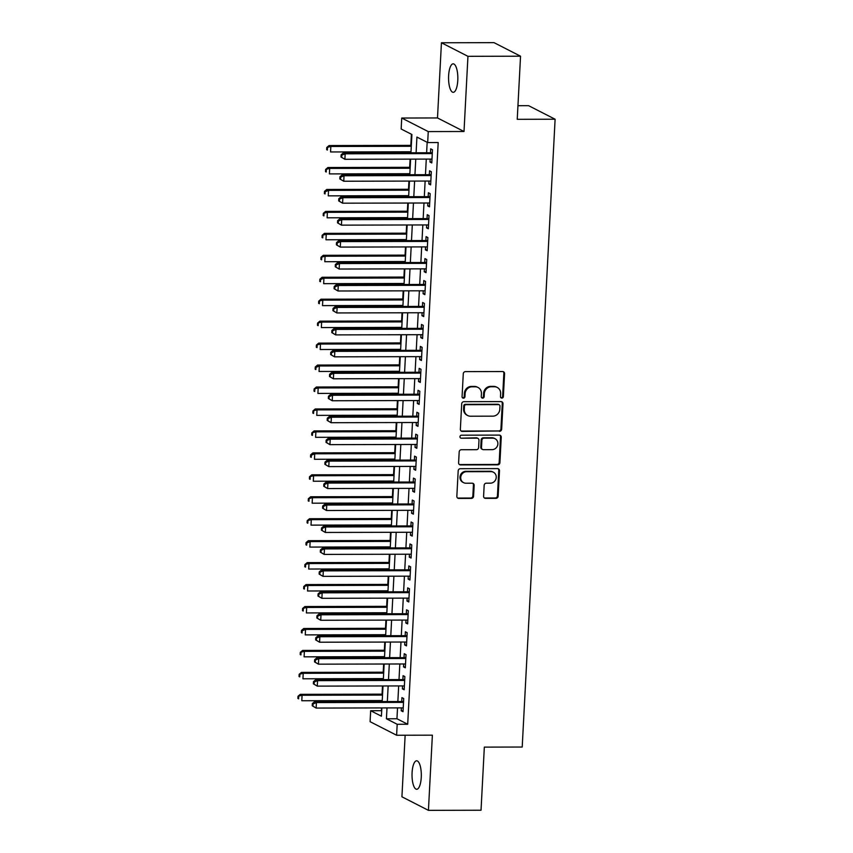 <?xml version="1.0" encoding="UTF-8"?>
<svg xmlns="http://www.w3.org/2000/svg" width="853" height="853" viewBox="0 0 853 853"><rect width="100%" height="100%" fill="white"/><g stroke="black" fill="none" stroke-linecap="round" stroke-linejoin="round"><path stroke-width="1.28" d="M501.841 398.095A1.525 1.429 117.1 0 0 503.366 396.581L504.571 373.689A2.186 2.037 117.1 0 0 502.62 371.545L465.45 371.62A2.186 2.037 117.1 0 0 463.275 373.785L462.07 396.677A1.525 1.429 117.1 0 0 463.435 398.18A1.525 1.429 117.1 0 0 464.96 396.677L465.12 393.713A6.995 6.515 117.1 0 1 472.082 386.804L475.185 386.793A6.995 6.515 117.1 0 1 481.433 393.67L481.273 396.634A1.525 1.429 117.1 0 0 482.638 398.138A1.525 1.429 117.1 0 0 484.163 396.624L484.323 393.67A6.995 6.515 117.1 0 1 491.296 386.761L494.388 386.75A6.995 6.515 117.1 0 1 500.636 393.628L500.476 396.592A1.525 1.429 117.1 0 0 501.841 398.095M500.903 397.711A1.525 1.429 117.1 0 0 502.652 396.219L503.856 373.326A2.186 2.037 117.1 0 0 503.121 371.609M462.486 397.797A1.525 1.429 117.1 0 0 464.245 396.304L464.395 393.34L465.12 393.713M481.7 397.754A1.525 1.429 117.1 0 0 483.448 396.261L483.608 393.297L484.323 393.67M421.254 777.382A14.245 4.649 -90.1 0 0 416.637 760.791A14.245 4.649 -90.1 0 0 412.084 772.69A14.245 4.649 -90.1 0 0 416.701 789.281A14.245 4.649 -90.1 0 0 421.254 777.382M457.784 80.427A14.245 4.649 -90.1 0 0 453.167 63.836A14.245 4.649 -90.1 0 0 448.614 75.736A14.245 4.649 -90.1 0 0 453.231 92.327A14.245 4.649 -90.1 0 0 457.784 80.427M483.598 496.222A2.186 2.037 117.1 0 0 485.549 498.365L495.977 498.344A2.186 2.037 117.1 0 0 498.152 496.19L499.485 470.76A2.186 2.037 117.1 0 0 497.534 468.606L460.364 468.692A2.186 2.037 117.1 0 0 458.178 470.856L456.845 496.275A2.186 2.037 117.1 0 0 458.807 498.429L471.4 498.397A2.186 2.037 117.1 0 0 473.575 496.243L474.151 485.357A2.186 2.037 117.1 0 0 472.199 483.214L465.951 483.224A5.843 5.449 117.1 0 1 460.929 476.198A5.843 5.449 117.1 0 1 466.548 471.698L491.019 471.645A5.843 5.449 117.1 0 1 496.041 478.672A5.843 5.449 117.1 0 1 490.422 483.171L486.338 483.182A2.186 2.037 117.1 0 0 484.163 485.336L483.598 496.222M397.519 707.883L396.954 718.748L407.702 724.25L397.189 724.272L396.613 735.243L370.095 721.691L370.671 710.72L381.419 716.211L381.856 707.915M520.543 56.202L467.945 56.319L441.438 42.767L494.026 42.65L520.543 56.202L517.238 119.313L555.111 119.228L522.207 747.036L484.333 747.121L481.028 810.233L428.43 810.35L432.375 735.169L396.613 735.243M441.438 42.767L437.493 117.949L464.011 131.501L467.945 56.319M464.011 131.501L428.249 131.586L427.673 142.558L416.925 137.066L416.104 152.719M407.702 724.25L438.186 142.536L427.673 142.558M499.485 431.33A2.186 2.037 117.1 0 0 501.66 429.176L502.993 403.746A2.186 2.037 117.1 0 0 501.042 401.603L463.872 401.688A2.186 2.037 117.1 0 0 461.697 403.842L460.364 429.272A2.186 2.037 117.1 0 0 462.315 431.415L498.77 430.968A2.186 2.037 117.1 0 0 500.946 428.814L502.278 403.384A2.186 2.037 117.1 0 0 501.543 401.667M501.244 437.258L499.911 462.678A2.186 2.037 117.1 0 1 497.725 464.842L460.556 464.928A2.186 2.037 117.1 0 1 458.605 462.774L459.181 451.887A2.186 2.037 117.1 0 1 461.356 449.734L476.432 449.702A2.186 2.037 117.1 0 0 478.608 447.537L478.981 440.319A2.186 2.037 117.1 0 0 477.03 438.175L461.334 438.207A1.525 1.429 117.1 0 1 460.023 436.363A1.525 1.429 117.1 0 1 461.494 435.19L499.282 435.105A2.186 2.037 117.1 0 1 501.244 437.258L500.519 436.885L499.186 462.315L499.911 462.678M405.143 735.233L401.923 796.798L428.43 810.35M430.147 159.095L429.997 162.017L431.789 162.934L432.471 149.755L430.68 148.838L430.488 152.687M428.995 181.039L428.846 183.96L430.637 184.877L431.33 171.709L429.539 170.792L429.336 174.63M427.843 202.993L427.694 205.914L429.486 206.831L430.179 193.663L428.387 192.746L428.185 196.585M426.692 224.947L426.543 227.868L428.334 228.785L429.027 215.617L427.236 214.7L427.033 218.539M425.54 246.901L425.391 249.822L427.182 250.739L427.875 237.56L426.084 236.644L425.882 240.493M424.399 268.844L424.24 271.766L426.031 272.683L426.724 259.515L424.933 258.598L424.73 262.436M423.248 290.798L423.088 293.72L424.879 294.637L425.572 281.469L423.781 280.552L423.578 284.39M422.096 312.752L421.936 315.674L423.728 316.591L424.421 303.423L422.63 302.506L422.427 306.344M420.945 334.707L420.796 337.628L422.587 338.545L423.269 325.366L421.478 324.449L421.275 328.298M419.793 356.65L419.644 359.571L421.435 360.488L422.118 347.32L420.326 346.403L420.134 350.242M418.642 378.604L418.492 381.526L420.284 382.443L420.977 369.274L419.175 368.357L418.983 372.196M417.49 400.558L417.341 403.48L419.132 404.397L419.825 391.228L418.034 390.311L417.831 394.15M416.339 422.512L416.189 425.434L417.981 426.351L418.674 413.172L416.882 412.255L416.68 416.104M415.187 444.456L415.038 447.377L416.829 448.294L417.522 435.126L415.731 434.209L415.528 438.047M414.046 466.41L413.886 469.331L415.678 470.248L416.371 457.08L414.579 456.163L414.377 460.002M412.895 488.364L412.735 491.285L414.526 492.202L415.219 479.034L413.428 478.117L413.225 481.956M411.743 510.318L411.583 513.239L413.374 514.156L414.068 500.978L412.276 500.061L412.074 503.91M410.592 532.261L410.432 535.183L412.234 536.1L412.916 522.932L411.125 522.015L410.922 525.853M409.44 554.215L409.291 557.137L411.082 558.054L411.764 544.886L409.973 543.969L409.771 547.807M408.288 576.17L408.139 579.091L409.93 580.008L410.613 566.84L408.822 565.923L408.63 569.761M407.137 598.124L406.988 601.045L408.779 601.962L409.472 588.783L407.681 587.866L407.478 591.715M405.985 620.067L405.836 622.989L407.627 623.906L408.32 610.737L406.529 609.82L406.327 613.659M404.834 642.021L404.685 644.943L406.476 645.86L407.169 632.691L405.378 631.774L405.175 635.613M403.682 663.975L403.533 666.897L405.324 667.814L406.017 654.646L404.226 653.729L404.023 657.567M402.541 685.929L402.381 688.851L404.173 689.768L404.866 676.589L403.074 675.672L402.872 679.521M427.161 142.302L426.617 152.687M426.287 159.095L425.466 174.641M425.135 181.049L424.314 196.595M423.984 203.003L423.173 218.549M422.832 224.957L422.022 240.493M421.681 246.901L420.87 262.447M420.529 268.855L419.719 284.401M419.377 290.809L418.567 306.355M418.226 312.763L417.416 328.298M417.085 334.707L416.264 350.252M415.933 356.661L415.112 372.207M414.782 378.615L413.961 394.161M413.63 400.569L412.809 416.104M412.479 422.512L411.668 438.058M411.327 444.466L410.517 460.012M410.176 466.42L409.365 481.966M409.024 488.374L408.214 503.91M407.873 510.318L407.062 525.864M406.732 532.272L405.911 547.818M405.58 554.226L404.759 569.772M404.429 576.18L403.608 591.715M403.277 598.124L402.456 613.67M402.126 620.078L401.315 635.624M400.974 642.032L400.164 657.578M399.822 663.986L399.012 679.521M398.671 685.929L397.861 701.475M401.39 707.873L401.23 710.794L403.021 711.711L403.714 698.543L401.923 697.626L401.72 701.465M411.402 134.241L410.815 145.373M410.474 151.781L410.432 152.73M410.09 159.138L409.664 167.327M409.333 173.735L409.28 174.684M408.939 181.092L408.512 189.27M408.182 195.678L408.129 196.627M407.798 203.035L407.361 211.224M407.03 217.632L406.977 218.581M406.646 224.989L406.209 233.178M405.879 239.586L405.825 240.535M405.495 246.943L405.068 255.132M404.727 261.54L404.674 262.489M404.343 268.898L403.917 277.076M403.576 283.484L403.522 284.433M403.192 290.841L402.765 299.03M402.424 305.438L402.381 306.387M402.04 312.795L401.614 320.984M401.273 327.392L401.23 328.341M400.889 334.749L400.462 342.938M400.121 349.346L400.078 350.295M399.737 356.703L399.311 364.881M398.98 371.29L398.927 372.239M398.586 378.647L398.159 386.835M397.829 393.244L397.775 394.193M397.434 400.601L397.008 408.79M396.677 415.198L396.624 416.147M396.293 422.555L395.856 430.744M395.525 437.152L395.472 438.101M395.142 444.509L394.704 452.687M394.374 459.095L394.321 460.044M393.99 466.452L393.564 474.641M393.222 481.049L393.169 481.998M392.838 488.406L392.412 496.595M392.071 503.003L392.017 503.952M391.687 510.361L391.26 518.549M390.919 524.958L390.877 525.906M390.535 532.315L390.109 540.493M389.768 546.901L389.725 547.85M389.384 554.258L388.957 562.447M388.616 568.855L388.573 569.804M388.232 576.212L387.806 584.401M387.475 590.809L387.422 591.758M387.081 598.166L386.654 606.355M386.324 612.763L386.27 613.712M385.94 620.12L385.503 628.298M385.172 634.707L385.119 635.656M384.788 642.064L384.351 650.253M384.021 656.661L383.967 657.61M383.637 664.018L383.21 672.207M382.869 678.615L382.816 679.564M382.485 685.972L382.059 694.161M381.717 700.569L381.664 701.518M381.334 707.926L381.696 710.954M555.111 119.228L528.593 105.676L517.952 105.697M381.184 710.698L370.671 710.72M410.954 152.73L411.903 134.497L401.155 129.006L401.731 118.034L428.249 131.586M437.493 117.949L401.731 118.034M387.006 707.905L386.43 718.78L397.189 724.272M415.763 159.127L414.953 174.662M414.611 181.071L413.801 196.617M413.46 203.025L412.649 218.571M412.308 224.979L411.498 240.525M411.167 246.933L410.346 262.468M410.016 268.876L409.195 284.422M408.864 290.83L408.043 306.376M407.713 312.784L406.902 328.33M406.561 334.739L405.751 350.274M405.41 356.682L404.599 372.228M404.258 378.636L403.448 394.182M403.106 400.59L402.296 416.136M401.955 422.544L401.145 438.079M400.814 444.488L399.993 460.034M399.662 466.442L398.841 481.988M398.511 488.396L397.69 503.942M397.359 510.35L396.538 525.885M396.208 532.293L395.397 547.839M395.056 554.247L394.246 569.793M393.905 576.201L393.094 591.747M392.753 598.156L391.943 613.691M391.602 620.099L390.791 635.645M390.45 642.053L389.64 657.599M389.309 664.007L388.488 679.553M388.158 685.961L387.337 701.497M382.187 701.518L383.008 685.972M383.338 679.564L384.149 664.018M384.49 657.61L385.3 642.064M385.641 635.656L386.452 620.11M386.793 613.712L387.603 598.166M387.944 591.758L388.755 576.212M389.096 569.804L389.906 554.258M390.237 547.85L391.058 532.304M391.388 525.906L392.209 510.361M392.54 503.952L393.361 488.406M393.691 481.998L394.512 466.452M394.843 460.044L395.653 444.498M395.995 438.101L396.805 422.555M397.146 416.147L397.956 400.601M398.298 394.193L399.108 378.647M399.449 372.239L400.26 356.693M400.59 350.295L401.411 334.749M401.742 328.341L402.563 312.795M402.893 306.387L403.714 290.841M404.045 284.433L404.866 268.887M405.196 262.489L406.007 246.943M406.348 240.535L407.158 224.989M407.499 218.581L408.31 203.035M408.651 196.627L409.461 181.081M409.803 174.684L410.613 159.138M396.954 718.748L386.43 718.78M429.997 162.017L431.831 162.006M428.846 183.96L430.68 183.96M427.694 205.914L429.528 205.914M426.543 227.868L428.387 227.868M425.391 249.822L427.236 249.812M424.24 271.766L426.084 271.766M423.088 293.72L424.933 293.72M421.936 315.674L423.781 315.674M420.796 337.628L422.63 337.617M419.644 359.571L421.478 359.571M418.492 381.526L420.326 381.526M417.341 403.48L419.175 403.48M416.189 425.434L418.034 425.423M415.038 447.377L416.882 447.377M413.886 469.331L415.731 469.331M412.735 491.285L414.579 491.285M411.583 513.239L413.428 513.229M410.432 535.183L412.276 535.183M409.291 557.137L411.125 557.137M408.139 579.091L409.973 579.091M406.988 601.045L408.822 601.034M405.836 622.989L407.67 622.989M404.685 644.943L406.529 644.943M403.533 666.897L405.378 666.886M402.381 688.851L404.226 688.84M401.23 710.794L403.074 710.794M497.203 387.422L496.489 387.049A6.995 6.515 117.1 0 0 493.674 386.388L494.388 386.75M483.608 393.297A6.995 6.515 117.1 0 1 490.571 386.388L493.674 386.388M478 387.465L477.285 387.091A6.995 6.515 117.1 0 0 474.471 386.43L475.185 386.793M464.395 393.34A6.995 6.515 117.1 0 1 471.368 386.43L474.471 386.43M461.089 430.989A2.186 2.037 117.1 0 0 461.601 431.053L498.77 430.968M499.975 406.124A1.525 1.429 117.1 0 0 498.61 404.621L465.983 404.695A1.525 1.429 117.1 0 0 464.459 406.209L464.299 409.333A6.995 6.515 117.1 0 0 470.547 416.211L492.842 416.157A6.995 6.515 117.1 0 0 499.815 409.248L499.975 406.124M499.229 404.77L498.515 404.397A1.525 1.429 117.1 0 0 497.896 404.258L498.61 404.621M467.721 415.539L467.007 415.176A6.995 6.515 117.1 0 1 463.584 408.96L463.744 405.836A1.525 1.429 117.1 0 1 465.269 404.333L497.896 404.258M459.34 464.49A2.186 2.037 117.1 0 0 459.842 464.554L497.011 464.469A2.186 2.037 117.1 0 0 499.186 462.315M477.915 438.378L477.2 438.015A2.186 2.037 117.1 0 0 476.315 437.802L461.334 438.207M492.074 449.659A5.843 5.449 117.1 0 0 495.028 438.698A5.843 5.449 117.1 0 0 492.671 438.133L484.056 438.154A2.186 2.037 117.1 0 0 481.881 440.319L481.497 447.537A2.186 2.037 117.1 0 0 483.448 449.68L492.074 449.659M495.028 438.698L494.313 438.335A5.843 5.449 117.1 0 0 491.957 437.77L492.671 438.133M482.574 449.478L481.849 449.104A2.186 2.037 117.1 0 1 480.783 447.164L481.156 439.945A2.186 2.037 117.1 0 1 483.342 437.792L491.957 437.77M500.519 436.885A2.186 2.037 117.1 0 0 499.794 435.169M493.375 472.199L492.661 471.837A5.843 5.449 117.1 0 0 490.304 471.272L491.019 471.645M463.595 482.659L462.87 482.297A5.843 5.449 117.1 0 1 465.834 471.325L490.304 471.272M457.581 497.992A2.186 2.037 117.1 0 0 458.082 498.067L470.685 498.035A2.186 2.037 117.1 0 0 472.861 495.87L473.426 484.994A2.186 2.037 117.1 0 0 472.701 483.278M484.323 497.939A2.186 2.037 117.1 0 0 484.824 498.003L495.252 497.981A2.186 2.037 117.1 0 0 497.438 495.817L498.77 470.398A2.186 2.037 117.1 0 0 498.035 468.67M411.338 145.373L329.055 145.554L330.847 146.471L330.559 151.962L410.997 151.781M411.285 146.289L330.847 146.471L326.774 147.484L326.656 149.68L327.371 150.043L327.488 147.846M327.371 150.043L326.656 149.68M326.774 147.484L329.055 145.554M432.322 152.762L343.386 152.879L345.177 153.796L432.279 153.604M341.818 155.171L345.177 153.796L344.889 159.287L340.987 157.005L341.701 157.368L341.818 155.171L341.104 154.809L340.987 157.005M431.991 159.084L344.889 159.287L341.701 157.368M343.386 152.879L341.104 154.809M410.186 167.316L327.904 167.508L329.695 168.425L329.407 173.905L409.845 173.724M410.133 168.244L329.695 168.425L325.622 169.438L325.505 171.624L326.219 171.997L326.336 169.8M326.219 171.997L325.505 171.624M325.622 169.438L327.904 167.508M409.035 189.27L326.752 189.462L328.544 190.368L328.256 195.859L408.694 195.678M408.982 190.187L328.544 190.368L325.185 191.754L324.471 191.381L324.353 193.578L325.068 193.94L325.185 191.754M325.068 193.94L324.353 193.578M324.471 191.381L326.752 189.462M407.883 211.224L325.601 211.405L327.392 212.322L327.104 217.814L407.553 217.632M407.83 212.141L327.392 212.322L323.319 213.335L323.202 215.532L323.916 215.894L324.033 213.698M323.916 215.894L323.202 215.532M323.319 213.335L325.601 211.405M406.732 233.178L324.449 233.359L326.241 234.276L325.953 239.768L406.401 239.586M406.689 234.095L326.241 234.276L322.167 235.289L322.05 237.486L322.765 237.848L322.882 235.652M322.765 237.848L322.05 237.486M322.167 235.289L324.449 233.359M431.17 174.705L342.234 174.833L344.026 175.75L431.128 175.547M340.667 177.125L344.026 175.75L343.738 181.231L339.835 178.949L340.55 179.322L340.667 177.125L339.952 176.752L339.835 178.949M430.84 181.039L343.738 181.231L340.55 179.322M342.234 174.833L339.952 176.752M430.019 196.659L341.083 196.787L342.874 197.693L429.976 197.501M339.515 199.08L342.874 197.693L342.586 203.185L338.684 200.903L339.398 201.265L339.515 199.08L338.801 198.706L338.684 200.903M429.688 202.993L342.586 203.185L339.398 201.265M341.083 196.787L338.801 198.706M428.867 218.613L339.931 218.731L341.722 219.647L428.824 219.456M338.364 221.023L341.722 219.647L341.435 225.139L337.532 222.857L338.257 223.219L338.364 221.023L337.649 220.66L337.532 222.857M428.537 224.936L341.435 225.139L338.257 223.219M339.931 218.731L337.649 220.66M427.716 240.567L338.78 240.685L340.571 241.602L427.673 241.41M337.212 242.977L340.571 241.602L340.283 247.093L336.381 244.811L337.106 245.174L337.212 242.977L336.498 242.615L336.381 244.811M427.385 246.89L340.283 247.093L337.106 245.174M338.78 240.685L336.498 242.615M405.58 255.122L323.298 255.314L325.089 256.231L324.801 261.711L405.25 261.53M405.538 256.049L325.089 256.231L321.016 257.243L320.899 259.429L321.624 259.802L321.73 257.606M321.624 259.802L320.899 259.429M321.016 257.243L323.298 255.314M426.564 262.511L337.628 262.639L339.43 263.556L426.521 263.353M336.071 264.931L339.43 263.556L339.142 269.036L335.24 266.754L335.954 267.128L336.071 264.931L335.346 264.558L335.24 266.754M426.233 268.844L339.142 269.036L335.954 267.128M337.628 262.639L335.346 264.558M404.429 277.076L322.146 277.268L323.937 278.174L323.65 283.665L404.098 283.484M404.386 277.993L323.937 278.174L320.579 279.56L319.864 279.187L319.747 281.383L320.472 281.746L320.579 279.56M320.472 281.746L319.747 281.383M319.864 279.187L322.146 277.268M425.412 284.465L336.487 284.593L338.278 285.499L425.37 285.307M334.92 286.885L338.278 285.499L337.991 290.99L334.088 288.709L334.802 289.071L334.92 286.885L334.195 286.512L334.088 288.709M425.082 290.798L337.991 290.99L334.802 289.071M336.487 284.593L334.195 286.512M403.277 299.03L320.995 299.211L322.797 300.128L322.509 305.619L402.947 305.438M403.234 299.947L322.797 300.128L318.713 301.141L318.606 303.337L319.321 303.7L319.438 301.504M319.321 303.7L318.606 303.337M318.713 301.141L320.995 299.211M424.261 306.419L335.336 306.536L337.127 307.453L424.218 307.261M333.768 308.829L337.127 307.453L336.839 312.944L332.937 310.663L333.651 311.025L333.768 308.829L333.054 308.466L332.937 310.663M423.93 312.742L336.839 312.944L333.651 311.025M335.336 306.536L333.054 308.466M402.136 320.984L319.854 321.165L321.645 322.082L321.357 327.573L401.795 327.392M402.083 321.901L321.645 322.082L317.561 323.095L317.455 325.292L318.169 325.654L318.286 323.458M318.169 325.654L317.455 325.292M317.561 323.095L319.854 321.165M423.12 328.373L334.184 328.49L335.975 329.407L423.067 329.215M332.617 330.783L335.975 329.407L335.687 334.898L331.785 332.617L332.499 332.979L332.617 330.783L331.902 330.42L331.785 332.617M422.779 334.696L335.687 334.898L332.499 332.979M334.184 328.49L331.902 330.42M400.985 342.927L318.702 343.119L320.493 344.036L320.206 349.517L400.643 349.335M400.931 343.855L320.493 344.036L316.42 345.049L316.303 347.235L317.017 347.608L317.135 345.412M317.017 347.608L316.303 347.235M316.42 345.049L318.702 343.119M421.968 350.316L333.033 350.444L334.824 351.361L421.926 351.159M331.465 352.737L334.824 351.361L334.536 356.842L330.633 354.56L331.348 354.933L331.465 352.737L330.751 352.364L330.633 354.56M421.638 356.65L334.536 356.842L331.348 354.933M333.033 350.444L330.751 352.364M399.833 364.881L317.551 365.073L319.342 365.98L319.054 371.471L399.492 371.29M399.78 365.798L319.342 365.98L315.983 367.366L315.269 366.993L315.152 369.189L315.866 369.552L315.983 367.366M315.866 369.552L315.152 369.189M315.269 366.993L317.551 365.073M420.817 372.271L331.881 372.388L333.672 373.305L420.774 373.113M330.314 374.691L333.672 373.305L333.384 378.796L329.482 376.514L330.196 376.877L330.314 374.691L329.599 374.318L329.482 376.514M420.486 378.604L333.384 378.796L330.196 376.877M331.881 372.388L329.599 374.318M398.682 386.835L316.399 387.017L318.19 387.934L317.902 393.425L398.34 393.244M398.628 387.752L318.19 387.934L314.117 388.947L314 391.143L314.714 391.506L314.832 389.309M314.714 391.506L314 391.143M314.117 388.947L316.399 387.017M419.665 394.225L330.729 394.342L332.521 395.259L419.623 395.067M329.162 396.634L332.521 395.259L332.233 400.75L328.33 398.468L329.045 398.831L329.162 396.634L328.448 396.272L328.33 398.468M419.335 400.547L332.233 400.75L329.045 398.831M330.729 394.342L328.448 396.272M397.53 408.79L315.247 408.971L317.039 409.888L316.751 415.379L397.189 415.198M397.477 409.707L317.039 409.888L312.966 410.901L312.848 413.097L313.563 413.46L313.68 411.263M313.563 413.46L312.848 413.097M312.966 410.901L315.247 408.971M418.514 416.179L329.578 416.296L331.369 417.213L418.471 417.021M328.01 418.588L331.369 417.213L331.081 422.704L327.179 420.422L327.893 420.785L328.01 418.588L327.296 418.226L327.179 420.422M418.183 422.502L331.081 422.704L327.893 420.785M329.578 416.296L327.296 418.226M396.378 430.733L314.096 430.925L315.887 431.842L315.599 437.322L396.048 437.141M396.336 431.661L315.887 431.842L311.814 432.855L311.697 435.041L312.411 435.414L312.529 433.217M312.411 435.414L311.697 435.041M311.814 432.855L314.096 430.925M417.362 438.122L328.426 438.25L330.218 439.167L417.32 438.964M326.859 440.543L330.218 439.167L329.93 444.648L326.027 442.366L326.752 442.739L326.859 440.543L326.145 440.169L326.027 442.366M417.032 444.456L329.93 444.648L326.752 442.739M328.426 438.25L326.145 440.169M395.227 452.687L312.944 452.879L314.736 453.785L314.448 459.277L394.896 459.095M395.184 453.604L314.736 453.785L311.377 455.171L310.663 454.798L310.545 456.995L311.26 457.357L311.377 455.171M311.26 457.357L310.545 456.995M310.663 454.798L312.944 452.879M416.211 460.076L327.275 460.193L329.066 461.11L416.168 460.919M325.707 462.497L329.066 461.11L328.778 466.602L324.876 464.32L325.601 464.682L325.707 462.497L324.993 462.123L324.876 464.32M415.88 466.41L328.778 466.602L325.601 464.682M327.275 460.193L324.993 462.123M394.075 474.641L311.793 474.822L313.584 475.739L313.296 481.231L393.745 481.049M394.033 475.558L313.584 475.739L309.511 476.752L309.394 478.949L310.119 479.311L310.225 477.115M310.119 479.311L309.394 478.949M309.511 476.752L311.793 474.822M415.059 482.03L326.134 482.148L327.925 483.065L415.016 482.873M324.566 484.44L327.925 483.065L327.637 488.556L323.735 486.274L324.449 486.636L324.566 484.44L323.841 484.077L323.735 486.274M414.729 488.353L327.637 488.556L324.449 486.636M326.134 482.148L323.841 484.077M392.924 496.595L310.641 496.777L312.433 497.694L312.145 503.185L392.593 503.003M392.881 497.512L312.433 497.694L308.359 498.706L308.242 500.903L308.967 501.265L309.074 499.069M308.967 501.265L308.242 500.903M308.359 498.706L310.641 496.777M413.908 503.984L324.982 504.102L326.774 505.019L413.865 504.827M323.415 506.394L326.774 505.019L326.486 510.51L322.583 508.228L323.298 508.591L323.415 506.394L322.69 506.032L322.583 508.228M413.577 510.307L326.486 510.51L323.298 508.591M324.982 504.102L322.69 506.032M391.772 518.539L309.5 518.731L311.292 519.648L311.004 525.128L391.442 524.947M391.73 519.466L311.292 519.648L307.208 520.661L307.101 522.846L307.816 523.22L307.933 521.023M307.816 523.22L307.101 522.846M307.208 520.661L309.5 518.731M412.767 525.928L323.831 526.056L325.622 526.973L412.713 526.77M322.263 528.348L325.622 526.973L325.334 532.453L321.432 530.171L322.146 530.545L322.263 528.348L321.549 527.975L321.432 530.171M412.425 532.261L325.334 532.453L322.146 530.545M323.831 526.056L321.549 527.975M390.631 540.493L308.349 540.685L310.14 541.591L309.852 547.082L390.29 546.901M390.578 541.41L310.14 541.591L306.781 542.977L306.056 542.604L305.95 544.8L306.664 545.163L306.781 542.977M306.664 545.163L305.95 544.8M306.056 542.604L308.349 540.685M411.615 547.882L322.679 547.999L324.471 548.916L411.562 548.724M321.112 550.302L324.471 548.916L324.183 554.407L320.28 552.126L320.995 552.488L321.112 550.302L320.397 549.929L320.28 552.126M411.285 554.215L324.183 554.407L320.995 552.488M322.679 547.999L320.397 549.929M389.48 562.447L307.197 562.628L308.989 563.545L308.701 569.036L389.139 568.855M389.426 563.364L308.989 563.545L304.916 564.558L304.798 566.755L305.513 567.117L305.63 564.921M305.513 567.117L304.798 566.755M304.916 564.558L307.197 562.628M410.464 569.836L321.528 569.953L323.319 570.87L410.421 570.678M319.96 572.246L323.319 570.87L323.031 576.361L319.129 574.08L319.843 574.442L319.96 572.246L319.246 571.883L319.129 574.08M410.133 576.159L323.031 576.361L319.843 574.442M321.528 569.953L319.246 571.883M388.328 584.401L306.046 584.582L307.837 585.499L307.549 590.99L387.987 590.809M388.275 585.318L307.837 585.499L303.764 586.512L303.647 588.709L304.361 589.071L304.478 586.875M304.361 589.071L303.647 588.709M303.764 586.512L306.046 584.582M409.312 591.79L320.376 591.907L322.167 592.824L409.269 592.632M318.809 594.2L322.167 592.824L321.88 598.316L317.977 596.034L318.691 596.396L318.809 594.2L318.094 593.837L317.977 596.034M408.982 598.113L321.88 598.316L318.691 596.396M320.376 591.907L318.094 593.837M387.177 606.344L304.894 606.536L306.685 607.453L306.398 612.934L386.835 612.753M387.123 607.272L306.685 607.453L302.612 608.466L302.495 610.652L303.21 611.025L303.327 608.829M303.21 611.025L302.495 610.652M302.612 608.466L304.894 606.536M408.16 613.733L319.225 613.861L321.016 614.778L408.118 614.576M317.657 616.154L321.016 614.778L320.728 620.259L316.826 617.977L317.54 618.35L317.657 616.154L316.943 615.781L316.826 617.977M407.83 620.067L320.728 620.259L317.54 618.35M319.225 613.861L316.943 615.781M386.025 628.298L303.743 628.49L305.534 629.397L305.246 634.888L385.695 634.707M385.982 629.215L305.534 629.397L302.175 630.783L301.461 630.41L301.344 632.606L302.058 632.969L302.175 630.783M302.058 632.969L301.344 632.606M301.461 630.41L303.743 628.49M407.009 635.688L318.073 635.805L319.864 636.722L406.966 636.53M316.506 638.108L319.864 636.722L319.576 642.213L315.674 639.931L316.399 640.294L316.506 638.108L315.791 637.735L315.674 639.931M406.678 642.021L319.576 642.213L316.399 640.294M318.073 635.805L315.791 637.735M384.874 650.253L302.591 650.434L304.382 651.351L304.094 656.842L384.543 656.661M384.831 651.17L304.382 651.351L300.309 652.364L300.192 654.56L300.906 654.923L301.024 652.726M300.906 654.923L300.192 654.56M300.309 652.364L302.591 650.434M405.857 657.642L316.921 657.759L318.713 658.676L405.815 658.484M315.354 660.051L318.713 658.676L318.425 664.167L314.522 661.885L315.247 662.248L315.354 660.051L314.64 659.689L314.522 661.885M405.527 663.965L318.425 664.167L315.247 662.248M316.921 657.759L314.64 659.689M383.722 672.207L301.44 672.388L303.231 673.305L302.943 678.796L383.392 678.615M383.679 673.124L303.231 673.305L299.158 674.318L299.04 676.514L299.766 676.877L299.872 674.68M299.766 676.877L299.04 676.514M299.158 674.318L301.44 672.388M404.706 679.596L315.77 679.713L317.572 680.63L404.663 680.438M314.213 682.005L317.572 680.63L317.284 686.121L313.382 683.839L314.096 684.202L314.213 682.005L313.488 681.643L313.382 683.839M404.375 685.919L317.284 686.121L314.096 684.202M315.77 679.713L313.488 681.643M382.57 694.15L300.288 694.342L302.079 695.259L301.791 700.74L382.24 700.558M382.528 695.078L302.079 695.259L298.006 696.261L297.889 698.458L298.614 698.831L298.721 696.634M298.614 698.831L297.889 698.458M298.006 696.261L300.288 694.342M403.554 701.539L314.629 701.667L316.42 702.584L403.512 702.382M313.062 703.96L316.42 702.584L316.132 708.065L312.23 705.783L312.944 706.156L313.062 703.96L312.337 703.586L312.23 705.783M403.224 707.873L316.132 708.065L312.944 706.156M314.629 701.667L312.337 703.586M502.652 396.219L503.366 396.581M464.245 396.304L464.96 396.677M483.448 396.261L484.163 396.624M490.571 386.388L491.296 386.761M471.368 386.43L472.082 386.804M503.856 373.326L504.571 373.689M461.601 431.053L462.315 431.415M502.278 403.384L502.993 403.746M500.946 428.814L501.66 429.176M465.269 404.333L465.983 404.695M463.744 405.836L464.459 406.209M463.584 408.96L464.299 409.333M497.011 464.469L497.725 464.842M459.842 464.554L460.556 464.928M476.315 437.802L477.03 438.175M483.342 437.792L484.056 438.154M481.156 439.945L481.881 440.319M480.783 447.164L481.497 447.537M465.834 471.325L466.548 471.698M473.426 484.994L474.151 485.357M472.861 495.87L473.575 496.243M470.685 498.035L471.4 498.397M458.082 498.067L458.807 498.429M498.77 470.398L499.485 470.76M497.438 495.817L498.152 496.19M495.252 497.981L495.977 498.344M484.824 498.003L485.549 498.365"/></g></svg>
